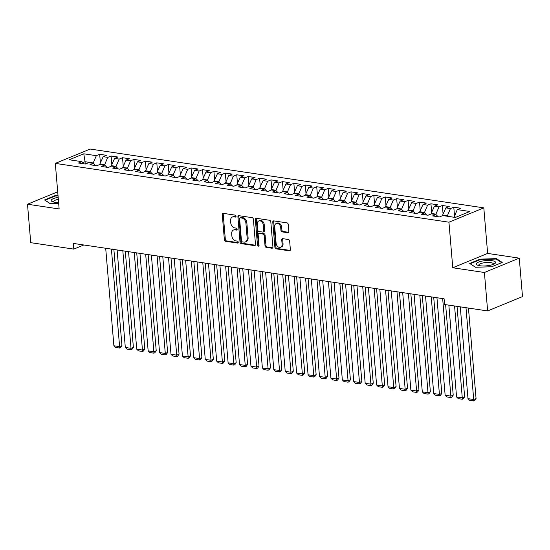 <?xml version="1.0" encoding="UTF-8"?>
<svg xmlns="http://www.w3.org/2000/svg" width="550" height="550" viewBox="0 0 550 550"><rect width="100%" height="100%" fill="white"/><g stroke="black" fill="none" stroke-linecap="round" stroke-linejoin="round"><path stroke-width="0.82" d="M236.046 216.226A1.018 0.743 -112.4 0 0 235.18 215.126L223.272 213.352A1.458 1.059 -112.4 0 0 222.833 213.4A1.458 1.059 -112.4 0 0 222.269 214.576L224.379 239.738A1.458 1.059 -112.4 0 0 225.617 241.299L237.531 243.079A1.018 0.743 -112.4 0 0 237.366 241.127L235.826 240.893A4.668 3.396 -112.4 0 1 231.859 235.888L231.688 233.791A4.668 3.396 -112.4 0 1 233.496 230.01A4.668 3.396 -112.4 0 1 234.898 229.852L236.438 230.086A1.018 0.743 -112.4 0 0 236.273 228.126L234.733 227.899A4.668 3.396 -112.4 0 1 230.766 222.887L230.594 220.791A4.668 3.396 -112.4 0 1 232.403 217.009A4.668 3.396 -112.4 0 1 233.805 216.851L235.345 217.085A1.018 0.743 -112.4 0 0 236.046 216.226M287.836 232.726A1.458 1.059 -112.4 0 0 288.276 232.678A1.458 1.059 -112.4 0 0 288.839 231.495L288.248 224.434A1.458 1.059 -112.4 0 0 287.011 222.874L273.783 220.894A1.458 1.059 -112.4 0 0 273.343 220.942A1.458 1.059 -112.4 0 0 272.779 222.124L274.89 247.28A1.458 1.059 -112.4 0 0 276.127 248.847L289.355 250.827A1.458 1.059 -112.4 0 0 289.795 250.772A1.458 1.059 -112.4 0 0 290.359 249.597L289.644 241.065A1.458 1.059 -112.4 0 0 288.406 239.504L282.748 238.659A1.458 1.059 -112.4 0 0 282.308 238.707A1.458 1.059 -112.4 0 0 281.744 239.889L282.095 244.117A3.898 2.839 -112.4 0 1 280.582 247.273A3.898 2.839 -112.4 0 1 276.1 243.217L274.704 226.655A3.898 2.839 -112.4 0 1 276.224 223.499A3.898 2.839 -112.4 0 1 280.706 227.556L280.94 230.312A1.458 1.059 -112.4 0 0 282.178 231.88L287.836 232.726L288.619 232.403M484.413 272.491L519.269 258.149L487.63 253.419L452.767 267.761L484.413 272.491L487.637 310.936L444.572 304.501L444.098 298.808L73.315 243.416L73.789 249.109L83.82 244.984M452.767 267.761L448.944 222.2L55.316 163.391L90.179 149.05L483.808 207.859L448.944 222.2M57.702 191.806L27.5 204.229L59.139 208.959L55.316 163.391M27.5 204.229L30.731 242.674L73.789 249.109M253.378 219.23A1.458 1.059 -112.4 0 0 252.141 217.663L238.913 215.683A1.458 1.059 -112.4 0 0 238.473 215.738A1.458 1.059 -112.4 0 0 237.909 216.913L240.02 242.076A1.458 1.059 -112.4 0 0 241.258 243.636L254.485 245.616A1.458 1.059 -112.4 0 0 254.925 245.568A1.458 1.059 -112.4 0 0 255.489 244.386L253.378 219.23M256.348 218.288L269.576 220.268A1.458 1.059 -112.4 0 1 270.813 221.829L272.924 246.991A1.458 1.059 -112.4 0 1 272.36 248.174A1.458 1.059 -112.4 0 1 271.92 248.222L266.262 247.376A1.458 1.059 -112.4 0 1 265.024 245.809L264.165 235.606A1.458 1.059 -112.4 0 0 262.928 234.039L259.174 233.482A1.458 1.059 -112.4 0 0 258.734 233.53A1.458 1.059 -112.4 0 0 258.17 234.712L259.057 245.334A1.018 0.743 -112.4 0 1 257.489 245.101L255.344 219.519A1.458 1.059 -112.4 0 1 255.908 218.336A1.458 1.059 -112.4 0 1 256.348 218.288M100.396 162.848L99.681 154.303L96.333 155.678L83.772 153.801L69.259 159.768L81.826 161.645L78.478 163.02L85.333 164.044L88.681 162.669L93.246 163.35L89.904 164.732L96.759 165.756L100.1 164.374L104.672 165.062L101.324 166.437L108.178 167.461L111.526 166.086L116.091 166.767L112.75 168.142L119.604 169.166L122.946 167.791L127.517 168.472L124.169 169.847L131.024 170.871L134.372 169.496L138.937 170.177L135.596 171.552L142.45 172.576L145.791 171.201L150.363 171.889L147.015 173.264L153.869 174.288L157.218 172.906L161.782 173.594L158.441 174.969L165.296 175.993L168.637 174.618L173.209 175.299L169.861 176.674L176.715 177.698L180.063 176.323L184.628 177.004L181.287 178.379L188.141 179.403L191.482 178.028L196.054 178.709L192.706 180.091L199.561 181.108L202.909 179.733L207.474 180.421L204.133 181.796L210.987 182.82L214.328 181.445L218.9 182.126L215.552 183.501L222.406 184.525L225.754 183.15L230.319 183.831L226.978 185.206L233.833 186.23L237.174 184.855L241.746 185.536L238.397 186.911L245.252 187.935L248.6 186.56L253.165 187.241L249.824 188.623L256.678 189.647L260.019 188.265L264.591 188.952L261.243 190.327L268.097 191.352L271.446 189.977L276.011 190.657L272.669 192.032L279.524 193.057L282.865 191.682L287.437 192.363L284.089 193.738L290.943 194.762L294.291 193.387L298.856 194.067L295.515 195.442L302.369 196.467L305.711 195.092L310.282 195.779L306.934 197.154L313.789 198.179L317.137 196.797L321.702 197.484L318.361 198.859L325.215 199.884L328.556 198.509L333.128 199.189L329.78 200.564L336.634 201.589L339.982 200.214L344.548 200.894L341.206 202.269L348.054 203.294L351.402 201.919L355.974 202.599L352.626 203.981L359.48 204.999L362.821 203.624L367.393 204.311L364.052 205.686L370.899 206.711L374.248 205.336L378.819 206.016L375.471 207.391L382.326 208.416L385.667 207.041L390.239 207.721L386.897 209.096L393.745 210.121L397.093 208.746L401.665 209.426L398.317 210.801L405.171 211.826L408.513 210.451L413.084 211.131L409.743 212.513L416.591 213.538L419.939 212.156L424.511 212.843L421.163 214.218L428.017 215.242L431.358 213.867L435.93 214.548L432.589 215.923L439.436 216.947L442.784 215.572L455.352 217.449L469.858 211.482L457.291 209.605L454.039 217.25M99.681 154.303L106.535 155.327L103.187 156.702L107.759 157.382L104.5 165.034M111.822 164.553L111.1 156.007L107.759 157.382M111.1 156.007L117.954 157.032L114.613 158.407L119.178 159.088L115.926 166.739M123.241 166.258L122.526 157.713L119.178 159.088M122.526 157.713L129.381 158.737L126.032 160.112L130.604 160.799L127.346 168.444M134.667 167.97L133.946 159.424L130.604 160.799M133.946 159.424L140.8 160.449L137.459 161.824L142.024 162.504L138.772 170.156M146.087 169.675L145.372 161.129L142.024 162.504M145.372 161.129L152.226 162.154L148.878 163.529L153.45 164.209L150.191 171.861M157.513 171.38L156.791 162.834L153.45 164.209M156.791 162.834L163.646 163.859L160.304 165.234L164.869 165.914L161.618 173.566M168.933 173.085L168.218 164.539L164.869 165.914M168.218 164.539L175.072 165.564L171.724 166.939L176.296 167.626L173.037 175.271M180.359 174.79L179.637 166.244L176.296 167.626M179.637 166.244L186.491 167.269L183.15 168.644L187.715 169.331L184.463 176.976M191.778 176.502L191.063 167.956L187.715 169.331M191.063 167.956L197.917 168.981L194.569 170.356L199.141 171.036L195.883 178.688M203.204 178.207L202.482 169.661L199.141 171.036M202.482 169.661L209.337 170.686L205.996 172.061L210.561 172.741L207.309 180.393M214.624 179.912L213.909 171.366L210.561 172.741M213.909 171.366L220.763 172.391L217.415 173.766L221.987 174.446L218.728 182.098M226.05 181.617L225.328 173.071L221.987 174.446M225.328 173.071L232.183 174.096L228.841 175.471L233.406 176.158L230.154 183.803M237.469 183.329L236.754 174.783L233.406 176.158M236.754 174.783L243.609 175.801L240.261 177.183L244.833 177.863L241.574 185.515M248.896 185.034L248.174 176.488L244.833 177.863M248.174 176.488L255.028 177.512L251.687 178.887L256.252 179.568L253 187.22M260.315 186.739L259.6 178.193L256.252 179.568M259.6 178.193L266.454 179.218L263.106 180.593L267.678 181.273L264.419 188.925M271.741 188.444L271.019 179.898L267.678 181.273M271.019 179.898L277.874 180.923L274.532 182.298L279.097 182.985L275.846 190.63M283.161 190.149L282.446 181.603L279.097 182.985M282.446 181.603L289.3 182.627L285.952 184.002L290.524 184.69L287.265 192.335M294.587 191.861L293.865 183.315L290.524 184.69M293.865 183.315L300.719 184.339L297.378 185.714L301.943 186.395L298.691 194.047M306.006 193.566L305.291 185.02L301.943 186.395M305.291 185.02L312.146 186.044L308.798 187.419L313.369 188.1L310.111 195.752M317.433 195.271L316.711 186.725L313.369 188.1M316.711 186.725L323.565 187.749L320.224 189.124L324.789 189.805L321.537 197.457M328.852 196.976L328.137 188.43L324.789 189.805M328.137 188.43L334.991 189.454L331.643 190.829L336.215 191.517L332.956 199.162M340.278 198.688L339.556 190.135L336.215 191.517M339.556 190.135L346.411 191.159L343.069 192.541L347.634 193.222L344.376 200.874M351.697 200.393L350.982 191.847L347.634 193.222M350.982 191.847L357.837 192.871L354.489 194.246L359.061 194.927L355.802 202.579M363.124 202.097L362.402 193.552L359.061 194.927M362.402 193.552L369.256 194.576L365.915 195.951L370.48 196.632L367.221 204.284M374.543 203.803L373.828 195.257L370.48 196.632M373.828 195.257L380.683 196.281L377.334 197.656L381.906 198.337L378.647 205.989M385.969 205.508L385.248 196.962L381.906 198.337M385.248 196.962L392.102 197.986L388.761 199.361L393.326 200.049L390.067 207.694M397.389 207.219L396.674 198.674L393.326 200.049M396.674 198.674L403.528 199.691L400.18 201.073L404.752 201.754L401.493 209.406M408.815 208.924L408.093 200.379L404.752 201.754M408.093 200.379L414.947 201.403L411.606 202.778L416.171 203.459L412.913 211.111M420.234 210.629L419.519 202.084L416.171 203.459M419.519 202.084L426.374 203.108L423.026 204.483L427.598 205.164L424.339 212.816M431.661 212.334L430.939 203.789L427.598 205.164M430.939 203.789L437.793 204.813L434.452 206.188L439.017 206.876L435.758 214.521M443.08 214.039L442.365 205.494L439.017 206.876M442.365 205.494L449.219 206.518L445.871 207.893L450.443 208.581L447.184 216.226M454.506 215.751L453.784 207.206L450.443 208.581M453.784 207.206L460.639 208.23L457.291 209.605M435.93 214.548L438.199 216.762M456.06 217.154L454.004 216.851M424.511 212.843L426.779 215.057M447.15 215.827L442.578 215.139L442.619 215.641M445.871 207.893L442.578 215.139M413.084 211.131L415.353 213.352M435.724 214.115L431.159 213.434L431.2 213.929M434.452 206.188L431.159 213.434M401.665 209.426L403.934 211.64M424.304 212.41L419.732 211.729L419.774 212.224M423.026 204.483L419.732 211.729M390.239 207.721L392.507 209.935M412.878 210.705L408.313 210.024L408.354 210.519M411.606 202.778L408.313 210.024M378.819 206.016L381.088 208.23M401.459 209L396.887 208.319L396.928 208.814M400.18 201.073L396.887 208.319M367.393 204.311L369.662 206.525M390.039 207.295L385.467 206.607L385.509 207.103M388.761 199.361L385.467 206.607M355.974 202.599L358.243 204.82M378.613 205.583L374.041 204.903L374.082 205.397M377.334 197.656L374.041 204.903M344.548 200.894L346.816 203.108M367.194 203.878L362.622 203.197L362.663 203.692M365.915 195.951L362.622 203.197M333.128 199.189L335.397 201.403M355.768 202.173L351.196 201.492L351.244 201.988M354.489 194.246L351.196 201.492M321.702 197.484L323.971 199.698M344.348 200.468L339.776 199.781L339.817 200.282M343.069 192.541L339.776 199.781M310.282 195.779L312.551 197.993M332.922 198.763L328.35 198.076L328.398 198.571M331.643 190.829L328.35 198.076M298.856 194.067L301.125 196.281M321.502 197.051L316.931 196.371L316.972 196.866M320.224 189.124L316.931 196.371M287.437 192.363L289.706 194.576M310.076 195.346L305.504 194.666L305.553 195.161M308.798 187.419L305.504 194.666M276.011 190.657L278.279 192.871M298.657 193.641L294.085 192.961L294.126 193.456M297.378 185.714L294.085 192.961M264.591 188.952L266.86 191.166M287.231 191.936L282.666 191.249L282.707 191.744M285.952 184.002L282.666 191.249M253.165 187.241L255.434 189.461M275.811 190.224L271.239 189.544L271.281 190.039M274.532 182.298L271.239 189.544M241.746 185.536L244.014 187.749M264.385 188.519L259.82 187.839L259.861 188.334M263.106 180.593L259.82 187.839M230.319 183.831L232.588 186.044M252.966 186.814L248.394 186.134L248.435 186.629M251.687 178.887L248.394 186.134M218.9 182.126L221.169 184.339M241.539 185.109L236.974 184.429L237.016 184.924M240.261 177.183L236.974 184.429M207.474 180.421L209.742 182.634M230.12 183.404L225.548 182.717L225.589 183.212M228.841 175.471L225.548 182.717M196.054 178.709L198.323 180.929M218.694 181.692L214.129 181.012L214.17 181.507M217.415 173.766L214.129 181.012M184.628 177.004L186.897 179.218M207.274 179.988L202.702 179.307L202.744 179.802M205.996 172.061L202.702 179.307M173.209 175.299L175.478 177.512M195.848 178.282L191.283 177.602L191.324 178.097M194.569 170.356L191.283 177.602M161.782 173.594L164.051 175.808M184.429 176.577L179.857 175.89L179.898 176.392M183.15 168.644L179.857 175.89M150.363 171.889L152.632 174.103M173.002 174.873L168.438 174.185L168.479 174.68M171.724 166.939L168.438 174.185M138.937 170.177L141.206 172.391M161.583 173.161L157.011 172.48L157.053 172.975M160.304 165.234L157.011 172.48M127.517 168.472L129.786 170.686M150.157 171.456L145.592 170.775L145.633 171.27M148.878 163.529L145.592 170.775M116.091 166.767L118.36 168.981M138.738 169.751L134.166 169.07L134.207 169.565M137.459 161.824L134.166 169.07M104.672 165.062L106.941 167.276M127.311 168.046L122.746 167.358L122.787 167.853M126.032 160.112L122.746 167.358M93.246 163.35L95.514 165.571M115.892 166.334L111.32 165.653L111.361 166.148M114.613 158.407L111.32 165.653M81.826 161.645L84.095 163.859M104.466 164.629L99.901 163.948L99.942 164.443M103.187 156.702L99.901 163.948M487.637 310.936L522.5 296.594L519.269 258.149M487.63 253.419L483.808 207.859M85.243 164.031L85.051 161.728L82.844 162.635M96.333 155.678L93.081 163.329M93.046 162.924L85.051 161.728L83.772 153.801M58.011 195.532L55.034 195.628L44.536 199.946L50.311 203.748L58.685 203.486M480.191 259.139L469.693 263.457L475.461 267.266L491.734 266.757L502.232 262.433L496.464 258.631L480.191 259.139L480.232 259.614M235.998 216.652L234.747 216.466A4.668 3.396 -112.4 0 0 233.344 216.624L232.403 217.009M233.496 230.01L234.438 229.625A4.668 3.396 -112.4 0 1 235.84 229.467L237.091 229.653M223.376 213.366A1.458 1.059 -112.4 0 0 223.211 214.191L225.321 239.346A1.458 1.059 -112.4 0 0 226.559 240.914L238.184 242.653M239.016 215.703A1.458 1.059 -112.4 0 0 238.851 216.528L240.962 241.684A1.458 1.059 -112.4 0 0 242.199 243.251L255.324 245.211M240.309 217.827A1.018 0.743 -112.4 0 0 239.607 218.687L241.457 240.769A1.018 0.743 -112.4 0 0 242.33 241.869L243.952 242.11A4.668 3.396 -112.4 0 0 245.355 241.952A4.668 3.396 -112.4 0 0 247.163 238.171L245.898 223.08A4.668 3.396 -112.4 0 0 241.931 218.068L240.309 217.827L241.251 217.436A1.018 0.743 -112.4 0 0 240.941 217.47L239.999 217.862M245.355 241.952L246.297 241.567A4.668 3.396 -112.4 0 0 248.105 237.786L247.163 238.171M241.251 217.436L242.873 217.683A4.668 3.396 -112.4 0 1 246.84 222.688L248.105 237.786M272.759 247.816L267.204 246.984L266.262 247.376M258.734 233.53L259.676 233.138A1.458 1.059 -112.4 0 1 260.116 233.09L263.869 233.654A1.458 1.059 -112.4 0 1 265.107 235.221L265.966 245.424A1.458 1.059 -112.4 0 0 267.204 246.984M256.451 218.309A1.458 1.059 -112.4 0 0 256.286 219.134L258.431 244.709A1.018 0.743 -112.4 0 0 259.029 245.706M263.278 225.019A3.898 2.839 -112.4 0 0 258.796 220.962A3.898 2.839 -112.4 0 0 257.276 224.125L257.771 229.955A1.458 1.059 -112.4 0 0 259.009 231.522L262.762 232.086A1.458 1.059 -112.4 0 0 263.202 232.031A1.458 1.059 -112.4 0 0 263.766 230.856L263.278 225.019L264.22 224.634A3.898 2.839 -112.4 0 0 259.738 220.577L258.796 220.962M263.202 232.031L264.144 231.646A1.458 1.059 -112.4 0 0 264.708 230.464L263.766 230.856M264.22 224.634L264.708 230.464M276.224 223.499L277.166 223.107A3.898 2.839 -112.4 0 1 281.648 227.164L281.882 229.928A1.458 1.059 -112.4 0 0 283.119 231.488L288.674 232.32M280.582 247.273L281.524 246.888A3.898 2.839 -112.4 0 0 283.037 243.726L282.095 244.117M282.851 238.673A1.458 1.059 -112.4 0 0 282.686 239.498L283.037 243.726M273.886 220.907A1.458 1.059 -112.4 0 0 273.721 221.739L275.832 246.895A1.458 1.059 -112.4 0 0 277.069 248.462L290.194 250.422M55.076 196.096L55.034 195.628M496.519 259.284L496.464 258.631M111.409 249.102L119.598 346.617L113.884 345.764L105.696 248.249M121.949 345.647L120.546 347.662L119.604 348.047L119.598 346.617L121.949 345.647L113.877 249.473M119.604 348.047L115.603 347.449L113.884 345.764M122.829 250.814L131.017 348.322L125.311 347.469L117.123 249.961M133.375 347.353L131.966 349.367L131.024 349.752L131.017 348.322L133.375 347.353L125.297 251.178M131.024 349.752L127.029 349.154L125.311 347.469M134.255 252.519L142.443 350.027L136.73 349.174L128.542 251.666M144.794 349.058L143.392 351.072L142.45 351.457L142.443 350.027L144.794 349.058L136.723 252.883M142.45 351.457L138.449 350.866L136.73 349.174M58.169 197.381A9.659 2.64 -4.8 0 0 51.343 200.014A9.659 2.64 -4.8 0 0 52.566 201.719A9.659 2.64 -4.8 0 0 58.596 202.469M58.334 199.347A7.308 2.001 -4.8 0 0 53.756 201.238A7.308 2.001 -4.8 0 0 53.659 201.63A7.308 2.001 -4.8 0 0 53.921 202.097M50.428 203.748L45.066 200.214L55.241 196.027L58.046 195.938M495.481 262.934A9.659 2.64 -4.8 0 0 487.575 260.494A9.659 2.64 -4.8 0 0 476.493 263.532A9.659 2.64 -4.8 0 0 477.723 265.231A9.659 2.64 -4.8 0 0 486.207 265.863A9.659 2.64 -4.8 0 0 494.471 263.828A9.659 2.64 -4.8 0 0 495.481 262.934M493.199 264.426A7.308 2.001 -4.8 0 0 493.281 264.303A7.308 2.001 -4.8 0 0 493.384 263.918A7.308 2.001 -4.8 0 0 486.619 262.488A7.308 2.001 -4.8 0 0 478.913 264.756A7.308 2.001 -4.8 0 0 478.809 265.141A7.308 2.001 -4.8 0 0 479.078 265.616M475.578 267.266L470.223 263.732L480.391 259.545L496.162 259.05L501.655 262.673M145.674 254.224L153.863 351.732L148.156 350.879L139.968 253.371M156.221 350.762L154.811 352.777L153.869 353.169L153.863 351.732L156.221 350.762L148.142 254.595M153.869 353.169L149.875 352.571L148.156 350.879M157.101 255.929L165.289 353.444L159.576 352.584L151.387 255.076M167.64 352.474L166.238 354.489L165.296 354.874L165.289 353.444L167.64 352.474L159.569 256.3M165.296 354.874L161.294 354.276L159.576 352.584M168.52 257.634L176.708 355.149L170.995 354.296L162.807 256.781M179.066 354.179L177.657 356.194L176.715 356.579L176.708 355.149L179.066 354.179L170.988 258.005M176.715 356.579L172.714 355.981L170.995 354.296M179.946 259.346L188.134 356.854L182.421 356.001L174.233 258.493M190.486 355.884L189.083 357.899L188.141 358.284L188.134 356.854L190.486 355.884L182.414 259.71M188.141 358.284L184.14 357.686L182.421 356.001M191.366 261.051L199.554 358.559L193.841 357.706L185.653 260.198M201.912 357.589L200.502 359.604L199.561 359.996L199.554 358.559L201.912 357.589L193.834 261.422M199.561 359.996L195.559 359.397L193.841 357.706M202.792 262.756L210.98 360.264L205.267 359.411L197.079 261.903M213.331 359.294L211.929 361.309L210.98 361.701L210.98 360.264L213.331 359.294L205.26 263.127M210.98 361.701L206.986 361.103L205.267 359.411M214.211 264.461L222.399 361.976L216.686 361.123L208.498 263.608M224.758 361.006L223.348 363.021L222.406 363.406L222.399 361.976L224.758 361.006L216.679 264.832M222.406 363.406L218.405 362.808L216.686 361.123M225.637 266.173L233.826 363.681L228.113 362.828L219.924 265.313M236.177 362.711L234.774 364.726L233.826 365.111L233.826 363.681L236.177 362.711L228.106 266.537M233.826 365.111L229.831 364.513L228.113 362.828M237.057 267.877L245.245 365.386L239.532 364.533L231.344 267.025M247.603 364.416L246.194 366.431L245.252 366.816L245.245 365.386L247.603 364.416L239.525 268.242M245.252 366.816L241.251 366.224L239.532 364.533M248.483 269.582L256.671 367.091L250.958 366.238L242.77 268.73M259.022 366.121L257.613 368.136L256.671 368.527L256.671 367.091L259.022 366.121L250.951 269.954M256.671 368.527L252.677 367.929L250.958 366.238M259.903 271.288L268.091 368.803L262.377 367.943L254.189 270.435M270.449 367.833L269.039 369.841L268.097 370.232L268.091 368.803L270.449 367.833L262.371 271.659M268.097 370.232L264.096 369.634L262.377 367.943M271.329 272.993L279.517 370.507L273.804 369.655L265.616 272.14M281.868 369.538L280.459 371.553L279.517 371.938L279.517 370.507L281.868 369.538L273.797 273.364M279.517 371.938L275.522 371.339L273.804 369.655M282.748 274.704L290.936 372.212L285.223 371.36L277.035 273.852M293.294 371.243L291.885 373.257L290.943 373.643L290.936 372.212L293.294 371.243L285.216 275.069M290.943 373.643L286.942 373.044L285.223 371.36M294.174 276.409L302.363 373.918L296.649 373.065L288.461 275.557M304.714 372.948L303.304 374.962L302.363 375.354L302.363 373.918L304.714 372.948L296.643 276.774M302.363 375.354L298.368 374.756L296.649 373.065M305.594 278.114L313.782 375.623L308.069 374.77L299.881 277.262M316.14 374.653L314.731 376.668L313.789 377.059L313.782 375.623L316.14 374.653L308.062 278.486M313.789 377.059L309.788 376.461L308.069 374.77M317.02 279.819L325.208 377.334L319.495 376.475L311.307 278.967M327.559 376.365L326.15 378.379L325.208 378.764L325.208 377.334L327.559 376.365L319.488 280.191M325.208 378.764L321.214 378.166L319.495 376.475M328.439 281.531L336.627 379.039L330.914 378.187L322.726 280.672M338.986 378.07L337.576 380.084L336.634 380.469L336.627 379.039L338.986 378.07L330.907 281.896M336.634 380.469L332.633 379.871L330.914 378.187M339.866 283.236L348.054 380.744L342.341 379.892L334.153 282.384M350.405 379.775L348.996 381.789L348.054 382.174L348.054 380.744L350.405 379.775L342.334 283.601M348.054 382.174L344.059 381.576L342.341 379.892M351.285 284.941L359.473 382.449L353.76 381.597L345.572 284.089M361.831 381.48L360.422 383.494L359.48 383.886L359.473 382.449L361.831 381.48L353.753 285.312M359.48 383.886L355.479 383.288L353.76 381.597M362.711 286.646L370.899 384.154L365.186 383.302L356.998 285.794M373.251 383.192L371.841 385.199L370.899 385.591L370.899 384.154L373.251 383.192L365.179 287.018M370.899 385.591L366.905 384.993L365.186 383.302M374.131 288.351L382.319 385.866L376.606 385.014L368.418 287.499M384.677 384.897L383.268 386.911L382.326 387.296L382.319 385.866L384.677 384.897L376.599 288.722M382.326 387.296L378.324 386.698L376.606 385.014M385.557 290.063L393.745 387.571L388.032 386.719L379.844 289.204M396.096 386.602L394.687 388.616L393.745 389.001L393.745 387.571L396.096 386.602L388.018 290.428M393.745 389.001L389.751 388.403L388.032 386.719M396.976 291.768L405.164 389.276L399.451 388.424L391.263 290.916M407.522 388.307L406.113 390.321L405.171 390.706L405.164 389.276L407.522 388.307L399.444 292.132M405.171 390.706L401.17 390.115L399.451 388.424M408.402 293.473L416.591 390.981L410.877 390.129L402.689 292.621M418.942 390.012L417.533 392.026L416.591 392.418L416.591 390.981L418.942 390.012L410.864 293.844M416.591 392.418L412.596 391.82L410.877 390.129M419.822 295.178L428.01 392.693L422.297 391.834L414.109 294.326M430.368 391.724L428.959 393.738L428.017 394.123L428.01 392.693L430.368 391.724L422.29 295.549M428.017 394.123L424.016 393.525L422.297 391.834M431.241 296.883L439.429 394.398L433.723 393.546L425.535 296.031M441.788 393.429L440.378 395.443L439.436 395.828L439.429 394.398L441.788 393.429L433.709 297.254M439.436 395.828L435.442 395.23L433.723 393.546M442.668 298.595L450.856 396.103L445.143 395.251L436.954 297.743M453.214 395.134L451.804 397.148L450.862 397.533L450.856 396.103L453.214 395.134L445.617 304.659M450.862 397.533L446.861 396.935L445.143 395.251M454.568 305.993L462.275 397.808L456.569 396.956L448.855 305.14M464.633 396.839L463.224 398.853L462.282 399.245L462.275 397.808L464.633 396.839L457.036 306.364M462.282 399.245L458.288 398.647L456.569 396.956M465.994 307.704L473.701 399.513L467.988 398.661L460.281 306.845M476.059 398.544L474.65 400.558L473.708 400.95L473.701 399.513L476.059 398.544L468.456 308.069M473.708 400.95L469.707 400.352L467.988 398.661M234.747 216.466L233.805 216.851M236.988 229.859L236.438 230.086M235.84 229.467L234.898 229.852M238.074 242.859L237.531 243.079M226.559 240.914L225.617 241.299M225.321 239.346L224.379 239.738M223.211 214.191L222.269 214.576M235.895 216.858L235.345 217.085M255.269 245.293L254.485 245.616M242.199 243.251L241.258 243.636M240.962 241.684L240.02 242.076M238.851 216.528L237.909 216.913M246.84 222.688L245.898 223.08M242.873 217.683L241.931 218.068M272.704 247.899L271.92 248.222M265.966 245.424L265.024 245.809M265.107 235.221L264.165 235.606M263.869 233.654L262.928 234.039M260.116 233.09L259.174 233.482M258.431 244.709L257.489 245.101M256.286 219.134L255.344 219.519M283.119 231.488L282.178 231.88M281.882 229.928L280.94 230.312M281.648 227.164L280.706 227.556M282.686 239.498L281.744 239.889M290.139 250.504L289.355 250.827M277.069 248.462L276.127 248.847M275.832 246.895L274.89 247.28M273.721 221.739L272.779 222.124"/></g></svg>
